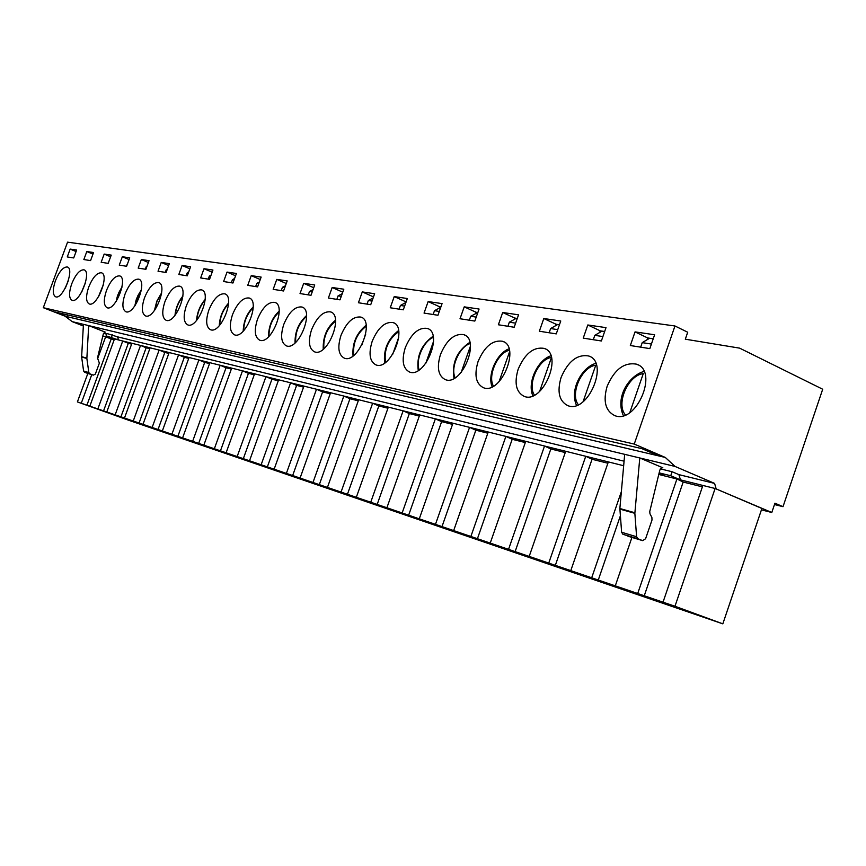 <?xml version="1.0" encoding="UTF-8"?>
<svg xmlns="http://www.w3.org/2000/svg" width="866" height="866" viewBox="0 0 866 866"><rect width="100%" height="100%" fill="white"/><g stroke="black" fill="none" stroke-linecap="round" stroke-linejoin="round"><path stroke-width="1.3" d="M674.96 325.984L67.559 242.155L43.3 307.701L65.112 316.209L72.17 321.632L675.058 466.438L665.305 457.454L634.248 444.074L674.96 325.984L687.712 332.23L685.309 339.191L739.629 348.143L822.7 389.235L783.016 506.675L774.94 503.189L771.79 512.499L761.441 509.858M72.17 321.632L83.331 325.973M103.465 333.378L106.756 334.189M102.816 336.04L113.262 338.638L106.139 335.867L106.994 333.529L117.375 336.798L624.061 461.177M660.325 468.863L672.113 471.743L678.912 474.633L714.591 483.401L675.058 466.438M662.836 467.792L639.779 457.962L634.854 513.332L636.607 536.747L637.863 538.76L642.68 540.644L645.592 538.739L652.001 520.033L651.892 517.457L649.965 513.776L649.749 511.525L659.86 469.967L662.338 467.672M105.284 332.1L103.465 333.388L97.49 357.929L99.373 363.114L95.347 374.09L93.322 375.13L89.804 373.82L88.841 372.564L86.86 358.481L88.678 325.594L105.176 332.089M623.661 465.724L118.653 339.981L117.375 336.798M87.845 373.463L77.399 401.921L637.701 593.513L676.931 478.985L658.766 474.46M771.79 512.499L715.11 488.489L761.907 508.461L722.829 623.845L674.971 606.254L715.11 488.489L702.878 485.447L663.031 602.173L674.971 606.254M607.142 386.29C614.481 369.36 624.289 361.999 636.575 364.185C659.113 370.994 636.185 424.73 614.665 415.572C605.41 410.863 602.898 401.11 607.142 386.29M561.081 377.479C568.096 361.219 577.297 354.053 588.696 355.991C609.718 362.215 587.83 414.143 567.793 405.624C559.155 401.196 556.925 391.811 561.081 377.479M518.149 369.262C524.872 353.62 533.543 346.66 544.151 348.381C563.788 354.086 542.841 404.303 524.146 396.357C516.082 392.179 514.079 383.151 518.149 369.262M478.054 361.587C484.505 346.519 492.678 339.753 502.583 341.269C520.975 346.519 500.884 395.134 483.401 387.697C475.845 383.757 474.059 375.054 478.054 361.587M440.502 354.41C446.715 339.873 454.455 333.28 463.711 334.633C480.976 339.461 461.654 386.572 445.276 379.6C438.185 375.866 436.594 367.465 440.502 354.41M405.288 347.667C411.263 333.616 418.603 327.196 427.284 328.409C443.522 332.88 424.903 378.561 409.521 372.012C402.863 368.461 401.456 360.353 405.288 347.667M372.174 341.334C377.944 327.749 384.915 321.492 393.077 322.563C408.362 326.709 390.404 371.049 375.941 364.878C369.674 361.501 368.418 353.653 372.174 341.334M340.988 335.369C346.562 322.206 353.198 316.112 360.884 317.075C375.314 320.907 357.961 363.98 344.322 358.156C338.422 354.941 337.307 347.353 340.988 335.369M311.565 329.74C316.967 316.978 323.289 311.035 330.541 311.89C344.181 315.462 327.38 357.333 314.52 351.823C308.935 348.76 307.96 341.399 311.565 329.74M283.767 324.414C288.995 312.041 295.035 306.239 301.888 306.997C314.802 310.331 298.521 351.066 286.354 345.848C281.093 342.914 280.227 335.77 283.767 324.414M257.451 319.381C262.517 307.365 268.298 301.693 274.782 302.375C287.025 305.481 271.231 345.133 259.724 340.186C254.734 337.383 253.976 330.444 257.451 319.381M232.51 314.607C237.425 302.927 242.956 297.384 249.116 297.991C260.742 300.903 245.403 339.526 234.491 334.817C229.761 332.133 229.1 325.4 232.51 314.607M208.836 310.082C213.61 298.716 218.914 293.303 224.759 293.834C235.812 296.562 220.906 334.222 210.546 329.73C206.054 327.153 205.491 320.604 208.836 310.082M186.331 305.774C190.975 294.711 196.073 289.417 201.626 289.894C212.148 292.448 197.643 329.177 187.792 324.902C183.527 322.423 183.04 316.047 186.331 305.774M164.919 301.682C169.433 290.889 174.337 285.715 179.63 286.137C189.654 288.54 175.527 324.382 166.153 320.301C162.104 317.919 161.693 311.717 164.919 301.682M144.514 297.774C148.92 287.263 153.639 282.186 158.684 282.565C168.253 284.827 154.473 319.825 145.553 315.917C141.688 313.633 141.342 307.582 144.514 297.774M125.05 294.05C129.337 283.799 133.894 278.83 138.712 279.155C147.848 281.288 134.403 315.484 125.895 311.749C122.214 309.541 121.933 303.641 125.05 294.05M106.475 290.489C110.653 280.487 115.037 275.615 119.649 275.908C128.385 277.91 115.265 311.338 107.135 307.755C103.628 305.622 103.4 299.874 106.475 290.489M88.7 287.09C92.781 277.315 97.024 272.552 101.43 272.801C109.798 274.695 96.981 307.387 89.22 303.944C85.864 301.888 85.691 296.269 88.7 287.09M71.705 283.842C75.688 274.284 79.791 269.618 84.002 269.824C92.023 271.621 79.499 303.598 72.073 300.307C68.869 298.315 68.739 292.827 71.705 283.842M55.424 280.725C59.31 271.383 63.283 266.804 67.332 266.988C75.017 268.676 62.763 299.982 55.651 296.811C52.588 294.895 52.512 289.525 55.424 280.725M43.3 307.701L634.248 444.074M70.157 249.094L76.63 250.047L73.707 257.949L67.256 256.942L70.157 249.094L76.067 251.551M86.806 251.541L93.55 252.526L90.573 260.601L83.84 259.551L86.806 251.541L92.965 254.106M104.18 254.084L111.227 255.113L108.185 263.372L101.16 262.268L104.18 254.084L110.621 256.78M122.333 256.747L129.716 257.83L126.609 266.273L119.259 265.115L122.333 256.747L129.077 259.573M141.342 259.529L149.06 260.666L145.899 269.315L138.192 268.103L141.342 259.529L148.389 262.495M161.238 262.452L169.335 263.632L166.099 272.487L158.034 271.22L161.238 262.452L168.632 265.57M182.109 265.505L190.607 266.75L187.294 275.821L178.829 274.49L182.109 265.505L189.849 268.796M204.008 268.72L212.939 270.03L209.55 279.328L200.652 277.932L204.008 268.72L212.148 272.195M227.033 272.086L236.418 273.472L232.954 283.009L223.601 281.537L227.033 272.086L235.584 275.767M251.248 275.637L261.142 277.088L257.592 286.884L247.741 285.336L251.248 275.637L260.255 279.534M276.774 279.382L287.198 280.909L283.572 290.976L273.18 289.341L276.774 279.382L286.267 283.507M303.706 283.334L314.726 284.946L311.002 295.295L300.026 293.563L303.706 283.334L313.719 287.718M332.165 287.501L343.824 289.212L340.002 299.853L328.387 298.023L332.165 287.501L342.752 292.178M362.291 291.918L374.632 293.726L370.724 304.691L358.416 302.754L362.291 291.918L373.506 296.897M394.225 296.594L407.323 298.521L403.307 309.811L390.241 307.766L394.225 296.594L405.667 301.725L405.266 302.84M428.14 301.574L442.071 303.609L437.947 315.267L424.048 313.081L428.14 301.574L439.776 306.835L439.354 308.025M464.219 306.856L479.071 309.032L474.828 321.07L460.019 318.742L464.219 306.856L476.062 312.269L475.607 313.557M502.691 312.496L518.55 314.823L514.177 327.261L498.372 324.772L502.691 312.496L514.74 318.049L514.242 319.446M543.794 318.526L560.757 321.005L556.264 333.886L539.356 331.223L543.794 318.526L556.037 324.241L555.507 325.757M587.808 324.977L606.005 327.64L601.372 340.977L583.229 338.13L587.808 324.977L600.257 330.855L599.673 332.512M635.049 331.895L654.62 334.763L649.836 348.608L630.329 345.534L635.049 331.895L647.692 337.957L647.064 339.764M774.485 504.542L783.016 506.675M440.87 306.997L439.776 306.835M476.224 317.108L470.714 316.252L477.837 312.529L476.062 312.269M515.616 323.159L509.349 322.195L516.309 318.287L517.283 318.439L514.74 318.049M557.747 329.643L550.624 328.55L557.726 324.49L559.458 324.75L556.037 324.241M602.898 336.582L594.812 335.337L602.054 331.126L604.663 331.516L600.257 330.855M651.416 344.051L642.236 342.633L649.63 338.249L653.235 338.79L647.692 337.957M652.65 599.001L679.117 608.722L652.65 599.001M606.427 583.186L632.505 592.755L606.427 583.186M563.257 568.41L588.945 577.828L563.257 568.41M522.847 554.586L548.146 563.842L522.847 554.586M484.949 541.618L509.847 550.711L484.949 541.618M449.324 529.418L473.832 538.371L449.324 529.418M415.788 517.944L439.896 526.745L415.788 517.944M384.147 507.119L407.875 515.768L384.147 507.119M354.259 496.889L377.598 505.398L354.259 496.889M325.973 487.212L348.944 495.569L325.973 487.212M299.16 478.032L321.762 486.259L299.16 478.032M273.721 469.329L295.955 477.415L273.721 469.329M249.538 461.048L271.426 469.004L249.538 461.048M226.535 453.178L248.077 461.004L226.535 453.178M204.625 445.676L225.82 453.383L204.625 445.676M183.722 438.521L204.593 446.098L183.722 438.521M163.761 431.69L184.317 439.149L163.761 431.69M144.687 425.163L164.919 432.513L144.687 425.163M126.436 418.917L146.365 426.148L126.436 418.917M108.954 412.941L128.59 420.053L108.954 412.941M111.303 413.937L94.632 408.038L111.303 413.937M128.601 419.869L111.487 413.807L128.601 419.869M146.657 426.05L129.066 419.826L146.657 426.05M165.525 432.513L147.436 426.115L165.525 432.513M185.248 439.268L166.629 432.675L185.248 439.268M205.891 446.336L186.71 439.549L205.891 446.336M227.52 453.741L207.743 446.759L227.52 453.741M250.22 461.513L229.793 454.304L250.22 461.513M274.046 469.675L252.948 462.228L274.046 469.675M299.095 478.259L277.282 470.552L299.095 478.259M325.475 487.287L302.884 479.32L325.475 487.287M353.296 496.813L329.859 488.554L353.296 496.813M382.653 506.87L358.318 498.296L382.653 506.87M413.699 517.5L388.401 508.591L413.699 517.5M446.585 528.769L420.226 519.492L446.585 528.769M481.464 540.709L453.979 531.042L481.464 540.709M518.539 553.406L489.81 543.318L518.539 553.406M558.018 566.927L527.935 556.373L558.018 566.927M600.149 581.357L568.572 570.283L600.149 581.357M645.192 596.782L611.981 585.145L645.192 596.782M693.46 613.312L658.452 601.058L693.46 613.312M77.399 401.921L129.218 420.443L722.829 623.845M637.701 593.513L663.031 602.173M631.931 537.407L615.293 585.849M621.355 491.661L591.695 577.774M608.343 461.903L570.781 570.629M555.268 565.53L592.052 459.261L585.741 456.274L548.741 563.084M565.693 451.283L529.191 556.405M515.064 551.783L550.841 448.956L544.53 446.022L508.548 549.347M525.738 441.335L490.232 543.079M477.372 538.879L512.185 439.289L505.885 436.399L470.877 536.465M488.229 432.004L453.665 530.577M441.941 526.755L475.845 430.196L469.567 427.349L435.468 524.363M452.95 423.214L419.285 518.821M408.59 515.346L441.628 421.645L435.371 418.841L402.149 512.964M419.707 414.944L386.896 507.747M377.121 504.586L409.347 413.569L403.123 410.809L370.735 502.215M388.336 407.128L356.327 497.29M347.396 494.41L378.832 405.938L372.651 403.22L341.052 492.072M358.665 399.746L327.435 487.417M319.273 484.787L349.961 398.717L343.824 396.043L312.983 482.47M330.574 392.742L300.08 478.064M292.611 475.672L322.596 391.876L316.501 389.245L286.375 473.377M303.934 386.117L274.143 469.188M267.313 467.023L296.616 385.381L290.575 382.794L261.142 464.75M278.635 379.817L249.516 460.777M243.281 458.796L271.924 379.211L265.949 376.656L237.165 456.544M254.582 373.831L226.113 452.766M220.408 450.97L248.434 373.333L242.502 370.821L214.357 448.75M231.687 368.126L203.835 445.146M198.617 443.511L226.048 367.736L220.181 365.257L192.631 441.314M209.864 362.692L182.596 437.893M177.833 436.41L204.701 362.389L198.888 359.953L171.912 434.234M189.048 357.506L162.343 430.965M157.991 429.623L184.306 357.29L178.558 354.898L152.135 427.468M169.151 352.559L142.987 424.34M139.036 423.128L164.821 352.419L159.127 350.059L133.234 421.006M150.132 347.818L124.487 418.018M120.894 416.925L146.17 347.753L140.541 345.426L115.156 414.825M131.924 343.282L106.789 411.967M103.519 410.982L128.309 343.293L122.734 340.998L97.847 408.914M106.139 335.867L118.653 339.981L114.485 338.942L89.826 406.165M86.871 405.288L111.184 339.007L105.674 336.755L97.533 358.925M91.753 374.664L81.263 403.242M658.81 455.927L641.868 448.642L54.872 311.944L66.844 316.62L665.305 457.454M65.112 316.209L66.844 316.62L67.494 314.878M702.878 485.447L680.449 479.861L678.912 474.633M716.128 488.749L714.591 483.401M111.184 339.007L114.182 339.753M128.309 343.293L131.621 344.116M146.17 347.753L149.818 348.673M164.821 352.419L168.838 353.425M184.306 357.29L188.723 358.394M204.701 362.389L209.54 363.601M226.048 367.736L231.352 369.057M248.434 373.333L254.247 374.783M271.924 379.211L278.289 380.791M296.616 385.381L303.576 387.124M322.596 391.876L330.206 393.781M349.961 398.717L358.286 400.806M378.832 405.938L387.946 408.222M409.347 413.569L419.317 416.059M441.628 421.645L452.55 424.372M475.845 430.196L487.818 433.195M512.185 439.289L525.305 442.569M550.841 448.956L565.249 452.561M592.052 459.261L607.889 463.223M620.37 515.833L598.211 580.22M676.931 478.985L683.177 482.048L644.196 595.949M683.177 482.048L702.402 486.854M659.156 472.868L670.739 475.748L680.449 479.861M665.164 476.051L659.015 473.453M670.739 475.748L672.113 471.743M624.678 454.336L619.861 508.515L634.865 512.748M619.861 508.515L621.626 532.265L636.607 536.747M621.626 532.265L622.892 534.257L642.68 540.644L627.926 536.195M111.498 337.199L112.364 334.839M88.235 373.603L84.565 372.239L83.601 370.994L81.631 356.998L83.428 324.328M93.322 375.13L88.061 373.549L93.322 375.13M91.536 257.938L90.562 260.601M109.192 260.655L108.001 263.351M127.638 263.491L126.23 266.219M146.939 266.457L146.354 266.371L145.315 269.218M146.354 266.371L147.101 266.003M167.16 269.575L166.348 269.445L165.287 272.357M166.348 269.445L167.398 268.936M188.377 272.833L187.316 272.671L186.233 275.659M187.316 272.671L188.691 271.989M210.665 276.265L209.334 276.059L208.219 279.123M209.334 276.059L211.055 275.193M234.091 279.87L232.456 279.61L231.319 282.749M232.456 279.61L234.567 278.549M258.761 283.658L256.801 283.355L255.632 286.581M256.801 283.355L259.335 282.067M284.773 287.664L282.435 287.306L281.244 290.608M282.435 287.306L285.455 285.748M642.236 342.633L640.667 347.169M594.812 335.337L593.286 339.71M550.624 328.55L549.152 332.76M509.349 322.195L507.92 326.276M470.714 316.252L469.329 320.204M439.3 311.424L434.483 310.688L433.13 314.51M434.483 310.688L440.783 307.246M404.639 306.099L400.417 305.449L399.096 309.151M400.417 305.449L405.916 302.483M372.012 301.076L368.342 300.513L367.054 304.107M368.342 300.513L373.116 297.98M341.258 296.345L338.086 295.858L336.831 299.355M338.086 295.858L342.211 293.693M312.225 291.885L309.498 291.463L308.274 294.862M309.498 291.463L313.037 289.623M361.728 345.285L365.701 334.146M392.623 354.486L398.771 337.188M425.758 363.384L433.574 341.301M461.177 372.402L470.444 346.119M499.054 381.711L509.641 351.553M539.605 391.443L551.425 357.582M583.099 401.683L595.754 365.225C581.757 366.773 569.763 393.889 578.293 404.66M629.842 412.53L643.276 373.625C628.034 375.162 615.585 404 625.436 414.922M619.861 509.089L634.854 513.332M622.892 534.257L637.863 538.76M86.849 358.134L81.621 356.651M89.804 373.82L84.565 372.239M86.86 358.481L81.631 356.998M88.841 372.564L83.601 370.994M65.578 287.534L68.338 280.66M81.718 292.015L85.507 282.619M98.692 296.421L103.325 284.936M116.499 300.859L121.9 287.512M135.172 305.406L141.299 290.327M154.765 310.082L157.017 301.249L161.585 293.358M175.343 314.921C175.982 308.058 178.483 301.953 182.834 296.605M196.972 319.944C197.47 312.41 200.187 305.785 205.134 300.08M219.726 325.172C220.051 316.956 222.984 309.822 228.559 303.771M243.703 330.639C243.801 321.73 246.962 314.077 253.208 307.711M268.98 336.365C268.817 326.731 272.216 318.569 279.177 311.901M295.674 342.373C295.209 331.981 298.846 323.321 306.586 316.371M323.906 348.695C323.083 337.524 326.958 328.333 335.553 321.124M353.815 355.352C352.57 343.358 356.705 333.637 366.221 326.201M385.532 362.389C383.822 349.518 388.228 339.255 398.75 331.613M419.252 369.836C415.106 360.408 423.571 340.858 433.314 337.404M455.159 377.738C450.082 367.931 459.435 346.584 470.119 343.607M493.458 386.139C487.331 375.952 497.669 352.657 509.392 350.265M534.409 395.091C527.08 384.515 538.511 359.087 551.382 357.42M249.657 298.218L249.116 297.991M275.377 302.624L274.782 302.375M302.526 307.278L301.888 306.997M331.245 312.193L330.541 311.89M361.663 317.411L360.884 317.075M393.933 322.942L393.077 322.563M428.237 328.831L427.284 328.409M464.782 335.11L463.711 334.633M503.774 341.81L502.583 341.269M545.483 348.976L544.151 348.381M590.201 356.684L588.696 355.991M638.264 364.976L636.575 364.185M68.555 279.902L65.21 288.226M85.669 281.97L81.393 292.589M103.465 284.329L98.367 296.941M122.009 286.927L118.913 292.427C117.711 295.847 117.917 293.433 116.174 301.357M141.385 289.742L137.889 295.663C136.536 299.614 136.785 296.269 134.836 305.882M161.661 292.773L156.811 301.173L154.408 310.558M182.899 295.999C178.309 301.671 175.668 308.144 174.964 315.397M205.177 299.441C200.003 305.492 197.134 312.496 196.56 320.431M228.592 303.1C222.789 309.519 219.683 317.043 219.282 325.681M253.218 306.997C246.853 313.46 243.508 321.513 243.205 331.158M279.166 311.143C272.227 317.519 268.644 326.103 268.428 336.896M306.542 315.538C298.597 322.953 294.765 332.079 295.057 342.925M335.478 320.236C326.904 327.316 322.812 336.993 323.224 349.269M366.112 325.226C356.424 333.215 352.072 343.456 353.036 355.948M398.598 330.552C387.925 338.812 383.281 349.626 384.656 363.006M433.097 336.235C421.352 344.733 416.405 356.153 418.256 370.475M469.827 342.319C456.912 351.033 451.63 363.07 454.011 378.399M509.013 348.825C496.824 353.133 487.125 375.01 492.137 386.821M550.895 355.818C537.678 359.823 526.896 382.913 532.882 395.794M595.776 363.341C581.855 367.292 569.363 389.765 576.518 405.375M643.99 371.449C629.42 375.389 614.871 396.725 623.368 415.637"/></g></svg>
